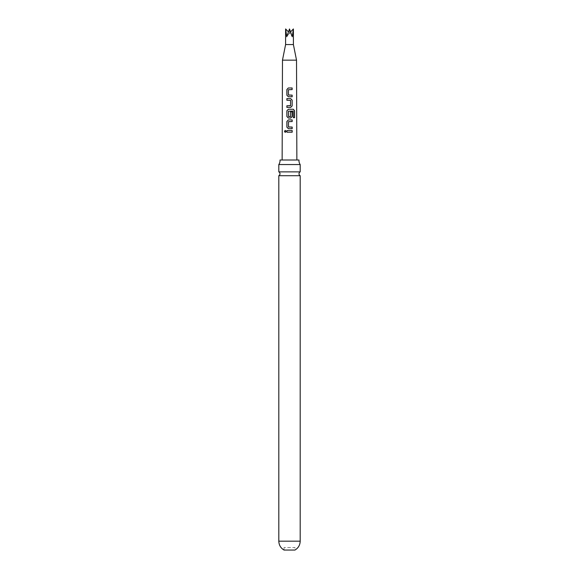 <?xml version="1.0" encoding="UTF-8"?>
<svg xmlns="http://www.w3.org/2000/svg" width="579" height="579" viewBox="0 0 579 579"><rect width="100%" height="100%" fill="white"/><g stroke="black" fill="none" stroke-linecap="round" stroke-linejoin="round"><path stroke-width="0.43" stroke-dasharray="2.9 2.17" d="M285.273 130.369L286.149 131.382L285.259 132.396M298.981 160.007L280.019 160.007M300.19 171.883L278.81 171.883M284.043 547.539L284.043 550.05L294.957 550.05L294.957 547.539L284.043 547.539L294.957 547.539M296.52 60.151L282.48 60.151M284.296 160.007L296.861 160.007L284.296 160.007M293.401 44.554L285.599 44.554M285.599 28.95L286.743 36.752L289.5 28.95L292.257 36.752L293.401 28.95M278.81 175.705L300.19 175.705M278.81 164.552L300.19 164.552M290.615 31.794L289.5 32.938L292.257 36.752L289.5 32.938L289.5 28.95L289.5 32.938L286.743 36.752L289.5 32.938L288.385 31.794M292.192 132.193L286.894 132.2M288.422 128.704L292.185 128.697M292.178 121.547L288.523 121.655L288.632 127.062M294.602 117.675L293.213 117.675L293.191 111.081M290.687 118.051L288.385 118.051M290.549 111.827L290.571 116.48M293.112 111.081L288.508 111.19L288.494 116.488M286.88 107.404L290.68 107.404M290.434 105.762L290.564 100.355L286.873 100.247M288.385 96.758L292.156 96.758M292.142 89.607L288.436 89.716L288.458 95.014M278.81 541.177L300.19 541.177"/><path stroke-width="0.87" d="M284.441 131.39L285.23 130.369L286.077 131.382L285.215 132.403L284.441 131.39M285.259 132.396L284.55 131.39L285.273 130.369M278.81 164.552L300.19 164.552A7.057 7.057 0 0 1 298.981 160.007L280.019 160.007A7.057 7.057 0 0 1 278.81 164.552L278.81 171.883L300.19 171.883A2.135 2.135 0 0 0 300.19 175.705L278.81 175.705L278.81 541.177C278.948 545.085 280.692 548.038 284.043 550.05L294.957 550.05C298.308 548.038 300.052 545.085 300.19 541.177L278.81 541.177M278.81 171.883A2.135 2.135 0 0 1 278.81 175.705M288.566 95.122L292.149 95.122L292.156 96.758L288.364 96.758L286.887 95.231L286.88 89.499L288.328 87.972L292.142 87.972L292.142 89.607L288.436 89.716L288.458 95.014L292.149 95.122M292.156 100.145L292.163 105.877L290.68 107.404L286.88 107.404L286.88 105.769L290.564 105.653L290.564 100.355L286.873 100.247L286.873 98.611L290.672 98.611L292.156 100.145L292.163 105.877M293.292 117.667L293.191 111.081L288.487 111.19L288.603 116.596L290.571 116.48L290.571 111.827L292.171 111.827L292.171 116.524L290.687 118.051L288.385 118.051L286.887 116.524L286.88 110.792L288.378 109.257L293.379 109.265L294.595 110.792L294.602 117.675L293.292 117.667M292.185 128.697L288.4 128.704L286.894 127.177L286.887 121.438L288.393 119.911L292.178 119.911L292.178 121.547L288.501 121.655L288.508 126.953L292.185 127.062L292.185 128.697M292.192 132.193L286.894 132.2L286.894 130.557L292.185 130.557L292.192 132.193M296.52 60.151L293.401 44.554L285.599 44.554L282.48 60.151L296.52 60.151L296.861 160.007M293.401 44.554L293.401 28.95L292.257 36.752L289.5 28.95L286.743 36.752L285.599 28.95L288.385 31.794M293.401 28.95L290.615 31.794M286.952 132.2L286.894 130.557M286.952 130.557L292.185 130.557M292.127 130.557L292.134 132.193M288.422 128.704L286.894 127.177M288.632 127.062L292.185 127.062M292.127 127.062L292.127 128.697M286.952 127.177L286.945 121.438L288.414 119.911L292.178 119.911M292.12 119.911L292.12 121.547M288.414 118.051L286.945 116.524L286.938 110.792L288.407 109.265L293.292 109.265L294.595 110.792M294.487 110.792L294.494 117.675M290.549 111.827L292.113 111.827L292.171 116.524M292.113 116.524L290.658 118.051M288.603 116.596L290.463 116.589M292.106 105.877L290.651 107.404M286.931 100.254L286.923 98.611L290.672 98.611L292.098 100.145M290.434 105.762L286.88 105.769M286.938 107.404L286.938 105.769M288.385 96.758L286.887 95.231M292.091 95.122L292.098 96.758M286.945 95.231L286.938 89.499L288.328 87.972L292.142 87.972M292.084 87.972L292.084 89.607M300.19 175.705L300.19 541.177M300.19 164.552L300.19 171.883M285.599 44.554L285.599 28.95M282.48 60.151L282.139 160.007"/></g></svg>
